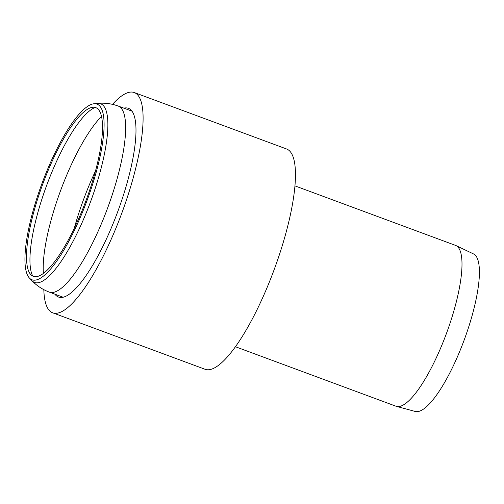<?xml version="1.0" encoding="UTF-8"?>
<svg xmlns="http://www.w3.org/2000/svg" width="504" height="504" viewBox="0 0 504 504"><rect width="100%" height="100%" fill="white"/><g stroke="black" fill="none" stroke-linecap="round" stroke-linejoin="round"><path stroke-width="0.76" d="M294.985 185.894L455.559 245.398A85.756 22.05 110.3 0 1 456.032 245.593L473.565 253.959A83.998 21.596 110.3 0 1 464.171 340.036A83.998 21.596 110.3 0 1 415.208 411.453L396.459 406.375A85.756 22.05 110.3 0 1 396.301 406.325A85.756 22.05 110.3 0 1 395.974 406.218L235.393 346.714M456.032 245.593A85.756 22.05 110.3 0 1 446.443 333.465A85.756 22.05 110.3 0 1 396.459 406.375M33.617 276.419A89.958 23.134 110.3 0 1 30.82 274.655A89.958 23.134 110.3 0 1 42.834 183.916A89.958 23.134 110.3 0 1 92.849 107.258A89.958 23.134 110.3 0 1 88.351 194.065A89.958 23.134 110.3 0 1 33.617 276.419M32.338 279.903A93.668 24.085 110.3 0 1 29.427 278.069A93.668 24.085 110.3 0 1 41.939 183.582A93.668 24.085 110.3 0 1 94.015 103.761A93.668 24.085 110.3 0 1 89.334 194.153A93.668 24.085 110.3 0 1 32.338 279.903M123.871 108.146A100.636 25.874 110.3 0 1 128.438 108.316A100.636 25.874 110.3 0 1 118.012 210.93A100.636 25.874 110.3 0 1 58.892 297.171A100.636 25.874 110.3 0 1 58.508 297.045A100.636 25.874 110.3 0 1 54.93 294.191M112.505 104.347A117.451 30.202 110.3 0 1 134.285 92.547A117.451 30.202 110.3 0 1 122.113 212.31A117.451 30.202 110.3 0 1 53.115 312.959A117.451 30.202 110.3 0 1 52.668 312.808A117.451 30.202 110.3 0 1 43.835 289.674M134.285 92.547L286.65 149.008A117.451 30.202 110.3 0 1 274.478 268.764A117.451 30.202 110.3 0 1 205.481 369.419A117.451 30.202 110.3 0 1 205.034 369.268L52.668 312.808M49.644 292.219A99.206 25.509 110.3 0 1 49.26 292.093C42.575 289.573 36.805 285.774 31.941 280.69A95.269 24.494 110.3 0 0 34.896 282.555A95.269 24.494 110.3 0 0 91.117 200.214A95.269 24.494 110.3 0 0 97.625 103.408C104.63 102.722 111.485 103.603 118.201 106.048A99.206 25.509 110.3 0 1 108.19 206.47A99.206 25.509 110.3 0 1 49.644 292.219M74.321 228.142A95.842 24.646 110.3 0 1 95.533 170.887M43.394 273.382A95.842 24.646 110.3 0 1 60.625 190.506A95.842 24.646 110.3 0 1 101.556 116.411M32.754 276.085A92.219 23.713 110.3 0 1 46.683 185.34A92.219 23.713 110.3 0 1 95.243 107.428M49.26 292.093L63.082 297.215M118.201 106.048L132.017 111.163M29.427 278.069L31.941 280.69M94.015 103.761L97.625 103.408"/></g></svg>
